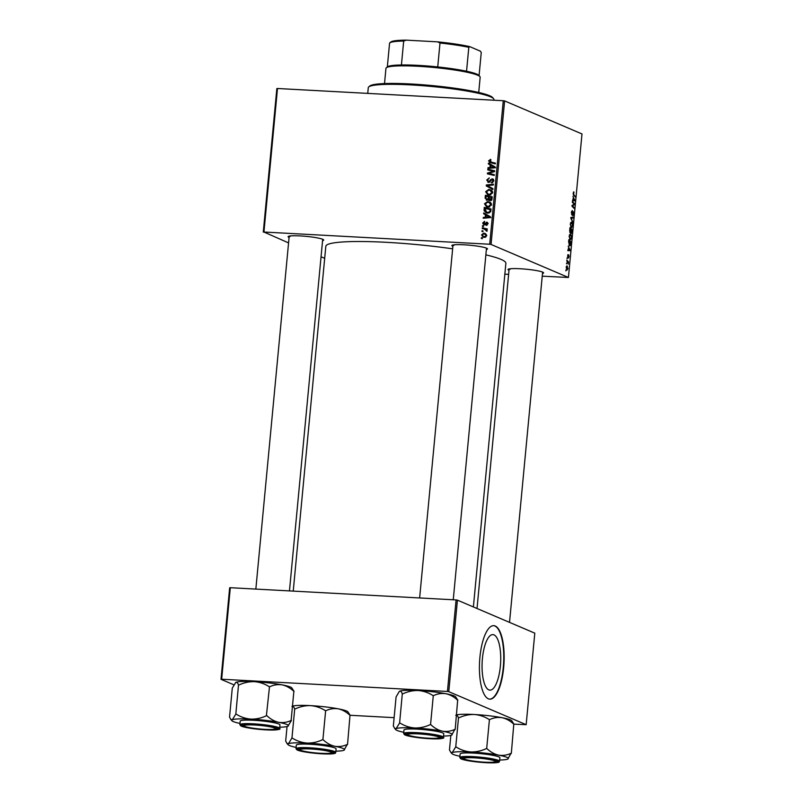 <?xml version="1.0" encoding="UTF-8"?>
<svg xmlns="http://www.w3.org/2000/svg" width="803" height="803" viewBox="0 0 803 803"><rect width="100%" height="100%" fill="white"/><g stroke="black" fill="none" stroke-linecap="round" stroke-linejoin="round"><path stroke-width="1.2" d="M488.796 689.877A27.804 9.234 93.1 0 0 489.89 690.138A27.804 9.234 93.1 0 0 500.5 664.553A27.804 9.234 93.1 0 0 493.996 634.882A27.804 9.234 93.1 0 0 492.891 634.621A27.804 9.234 93.1 0 0 482.282 660.217A27.804 9.234 93.1 0 0 488.796 689.877M488.344 698.801A36.797 12.226 93.1 0 0 489.8 699.152A36.797 12.226 93.1 0 0 503.852 665.275A36.797 12.226 93.1 0 0 495.23 625.999A36.797 12.226 93.1 0 0 493.775 625.657A36.797 12.226 93.1 0 0 479.722 659.534A36.797 12.226 93.1 0 0 488.344 698.801M489.599 699.132A36.797 12.226 93.1 0 0 503.481 664.954A36.797 12.226 93.1 0 0 494.829 625.979A36.797 12.226 93.1 0 0 493.574 625.647M289.08 237.477A17.877 2.028 5.4 0 1 289.06 237.467A17.877 2.028 5.4 0 1 288.237 236.483A17.877 2.028 5.4 0 1 304.066 236.182A17.877 2.028 5.4 0 1 322.726 239.294A17.877 2.028 5.4 0 1 323.589 239.826A17.877 2.028 5.4 0 1 322.575 240.649M452.872 246.34A17.877 2.028 5.4 0 1 452.852 246.33A17.877 2.028 5.4 0 1 452.029 245.347A17.877 2.028 5.4 0 1 467.858 245.056A17.877 2.028 5.4 0 1 486.518 248.157A17.877 2.028 5.4 0 1 487.381 248.689A17.877 2.028 5.4 0 1 486.367 249.512M509.002 270.31A17.877 2.028 5.4 0 1 508.982 270.3A17.877 2.028 5.4 0 1 508.158 269.306A17.877 2.028 5.4 0 1 523.998 269.015A17.877 2.028 5.4 0 1 542.647 272.117A17.877 2.028 5.4 0 1 543.521 272.649A17.877 2.028 5.4 0 1 542.497 273.472M293.236 591.118L325.827 246.28A90.418 10.248 5.4 0 1 452.631 248.83M485.865 254.852A90.418 10.248 5.4 0 1 501.022 259.399A90.418 10.248 5.4 0 1 505.87 263.304L473.389 606.948M491.045 244.443L489.72 244.242L503.28 100.726L504.615 100.917L491.045 244.443L568.424 277.477L542.246 276.182M508.62 274.365L504.846 274.154M489.72 244.242L263.936 232.027L288.568 242.907M321.049 256.769L324.693 258.325M263.284 232.117L276.844 88.591L277.497 88.501L263.936 232.027M488.214 207.194L486.578 206.833L484.49 203.801L487.722 201.463L490.693 202.627L491.536 204.845L488.214 207.194M485.444 214.752L483.637 213.759L483.717 212.936L490.332 216.69L490.242 217.613L483.215 218.235L483.286 217.483L485.203 217.332L485.444 214.752L486.809 215.334L483.637 213.759M490.332 162.698L488.555 160.811L490.854 159.506L490.864 160.279L489.358 160.911L490.573 161.975L495.391 163.109L495.321 163.882L489.599 162.467M489.358 160.911L491.928 162.557L495.371 163.36M488.555 182.411L486.738 180.013L489.298 177.895L487.541 180.113L488.565 181.649L492.149 178.808L493.805 180.946L491.436 182.943L492.992 180.876L492.129 179.561L487.883 182.261M489.669 182.191L488.204 181.568L489.74 182.151M493.333 179.31L492.821 178.949M493.805 180.213L492.129 179.561M492.901 189.488L486.267 185.935L486.357 184.961L493.403 184.228L493.323 184.991L487.291 185.623L492.982 188.675L492.901 189.488M489.358 195.099L487.722 194.727L485.634 191.706L488.866 189.367L491.837 190.532L492.681 192.75L489.358 195.099M482.282 238.692L481.308 238.471L481.378 237.708L482.352 237.919L482.282 238.692M503.28 100.726L277.497 88.501M486.508 199.425L485.112 198.18L485.393 195.259L492.209 196.865L492.028 198.732L491.817 199.726L490.151 200.65L488.555 199.556L486.357 200.228M490.151 200.65L489.418 200.489M490.161 164.926L488.354 163.932L488.425 163.109L495.039 166.863L494.949 167.787L487.923 168.409L488.003 167.656L489.91 167.506L490.161 164.926L491.516 165.508L488.354 163.932M491.938 170.939L487.782 169.925L487.853 169.162L494.668 170.788L494.598 171.581L488.515 173.348L494.297 174.673L494.226 175.445L487.411 173.839L487.491 173.036L493.564 171.26L491.938 170.939M487.451 222.501L486.568 222.12L487.853 223.786L486.156 225.422L487.22 223.716L486.608 222.883L483.958 224.93L482.673 223.063L484.55 221.347L484.661 222.11L483.296 223.134L483.978 224.167L487.07 222.23M487.822 223.977L486.608 222.883M484.099 210.697L484.249 207.365L491.065 208.971L490.713 211.701L487.812 213.156L486.156 212.795L484.099 210.697L485.213 211.169M484.44 237.397L483.105 237.106L481.549 234.877L483.737 233.181L485.193 233.502L486.718 235.751L484.44 237.397M482.944 231.696L481.971 231.475L482.041 230.712L483.015 230.923L482.944 231.696M484.219 229.046L482.242 228.554L482.312 227.791L487.27 228.955L487.2 229.718L486.176 229.477L486.959 231.264L484.219 229.046M483.426 226.597L482.452 226.366L482.523 225.613L483.496 225.824L483.426 226.597M567.018 258.777L567.089 258.014L567.018 258.777M566.537 263.876L566.607 263.123L566.537 263.876M569.116 236.202L570.381 234.145L571.335 235.59L571.495 237.899L570.2 239.967L569.116 236.202M568.203 246.16L570.25 250.666L567.781 250.646L568.775 247.334L568.203 246.16M569.678 230.581L569.959 227.671L572.218 229.909L571.274 233.543L570.782 232.288L570.22 232.99L569.678 230.581M571.505 232.74L571.274 233.543M569.769 232.208L570.782 232.288L570.22 232.99M570.833 218.336L570.933 217.372L573.412 217.272L573.332 218.035L571.214 218.125L572.91 222.531L570.833 218.336M570.863 218.075L571.856 218.135L570.863 218.105M573.633 191.937L573.804 194.567L575.329 196.926L573.673 195.28L573.181 193.212L573.743 191.927M573.814 192.72L573.171 193.362M572.348 202.336L572.419 201.573L574.677 203.832L574.607 204.624L572.388 205.849L574.316 207.726L574.235 208.489L571.977 206.251L572.057 205.448L574.265 204.213L572.348 202.336M568.424 277.477L581.994 133.95L504.615 100.917M572.92 196.333L574.958 200.84L572.489 200.82L573.483 197.508L572.92 196.333M571.365 212.414L572.378 210.506L571.897 214.23L573.312 211.691L573.754 213.999L572.86 215.826L573.252 212.454L571.846 215.003L571.365 212.414M572.258 211.239L571.545 211.299M572.71 212.323L573.141 211.681M573.252 212.454L572.609 212.624M570.26 224.097L571.525 222.04L572.479 223.485L572.639 225.804L571.335 227.861L570.26 224.097M568.042 254.692L567.681 256.699L568.705 254.872L569.046 256.669L568.353 258.164L568.835 256.538L568.524 255.655L567.631 257.462L567.841 254.671M568.454 257.402L568.835 256.538M568.665 255.645L568.163 255.635M568.604 241.924L568.815 239.766L571.074 242.014L570.782 244.744L569.688 245.949L568.604 241.924M566.175 267.269L567.038 265.763L567.912 268.634L567.018 270.089L566.175 267.269M566.808 260.965L566.878 260.192L568.524 261.828L568.273 264.127L566.808 260.965M565.874 270.872L565.944 270.119L565.874 270.872M448.777 691.654L447.442 691.453L456.094 599.931L457.419 600.132L448.777 691.654L526.156 724.677L513.96 724.145M394.122 717.661L350.168 715.282M456.094 599.931L230.31 587.706L221.658 679.228L221.006 679.318L233.854 684.808M221.006 679.318L229.658 587.796L230.31 587.706M447.442 691.453L221.658 679.228M526.156 724.677L534.798 633.155L457.419 600.132M289.421 236.072A16.823 1.907 -174.6 0 0 290.144 236.483M453.213 244.935A16.823 1.907 -174.6 0 0 453.936 245.347M509.343 268.905A16.823 1.907 -174.6 0 0 510.066 269.306M573.774 203.781L574.677 203.832M573.483 204.564L574.607 204.624M572.077 206.341L572.991 206.391M573.422 207.676L574.316 207.726M572.499 200.7L574.958 200.84M574.326 199.345L573.713 198.04L573.523 200.108L574.757 200.158L574.326 199.345M573.472 192.078L574.055 192.108M574.516 196.113L575.41 196.163M570.883 217.904L573.332 218.035M570.652 227.078L571.435 227.119L572.358 225.653L572.238 224.007L570.572 222.722M570.25 224.258L571.595 227.159L570.672 227.108M571.445 222.792L570.531 224.278M571.324 229.859L572.218 229.909M571.877 230.411L571.174 229.718L571.395 232.79L570.843 232.76L571.877 230.411M570.501 232.187L571.043 232.218M570.913 229.457L570.15 228.694L570.301 232.238L570.913 229.457M567.791 250.526L570.25 250.666M569.618 249.171L569.006 247.866L568.815 249.934L570.05 249.984L569.618 249.171M570.18 241.964L571.074 242.014M570.732 242.516L569.006 240.8L569.769 245.196L570.732 242.516M568.986 245.156L570.501 244.554M569.106 236.363L570.451 239.254L569.528 239.214L570.291 239.224L571.214 237.758L571.094 236.102L569.427 234.817M570.301 234.898L569.387 236.373M567.701 268.503L566.988 266.536L566.396 267.369L567.099 269.336L567.701 268.503L566.396 269.296L567.219 269.366M566.175 267.359L566.988 266.536M567.591 261.778L568.524 261.828M482.332 238.12L481.378 237.708M485.966 198.542L485.112 198.18M486.698 196.354L485.393 195.259M486.748 195.842L492.179 197.116M490.201 200.65L488.555 199.556M488.525 200.208L489.619 198.943M488.063 200.108L486.708 199.525L488.264 198.361L488.415 196.755L486.116 196.213L485.945 198.381L488.164 200.057M490.623 199.997L491.556 200.469M491.336 197.448L489.208 196.946L489.268 199.425L490.191 199.887L491.336 197.448L492.119 197.779M491.988 199.074L491.215 198.742M491.306 200.369L489.268 199.425M489.198 197.086L488.415 196.755M489.077 198.702L488.264 198.361M486.437 192.047L485.634 191.706M488.816 190.12L490.221 189.95L488.866 189.367M490.221 189.95L491.316 190.1M488.435 194.958L487.15 193.433M488.124 194.035L490.884 194.918L489.509 194.346L491.878 192.68L490.292 190.441L488.766 190.12L486.437 191.797L488.124 194.035L489.509 194.346M492.56 191.626L490.292 190.441M492.57 191.656L491.255 191.094M492.651 193.011L491.878 192.68M492.912 189.347L486.267 185.935M487.632 186.507L487.692 185.824M487.712 185.603L486.357 184.961M487.722 185.543L493.333 184.951M487.531 180.354L486.738 180.013M490.081 181.869L489.188 181.488M491.386 179.932L490.553 179.581M491.918 180.163L493.514 179.38M492.691 182.723L491.436 182.191M492.741 182.693L491.597 182.201M493.765 181.207L492.992 180.876M488.636 182.411L488.164 181.548M490.854 159.677L490.221 159.406M490.713 161.483L491.928 162.557M490.412 162.718L489.91 161.784M489.368 161.162L488.555 160.811M489.71 164.505L489.77 163.872M489.348 168.289L488.003 167.656M489.358 168.228L491.265 168.088L489.91 167.506M490.733 167.446L495.602 167.757L490.924 165.388L490.733 167.446L494.146 167.144M494.979 167.496L490.924 165.388M489.168 170.266L487.853 169.162M489.218 169.744L494.648 171.039M490.312 173.719L488.515 173.348M491.667 174.301L494.277 174.924M488.796 174.161L487.491 173.036M492.661 172.183L491.617 171.742M494.427 171.631L493.564 171.26M484.651 223.706L485.333 224.75M485.142 224.338L484.43 224.037M486.989 223.003L487.622 222.712M487.2 225.121L486.136 224.659M484.279 224.91L484.038 224.238M483.286 223.324L482.673 223.063M485.002 214.331L485.062 213.698M484.641 218.115L483.286 217.483M484.651 218.055L486.558 217.914L485.203 217.332M486.026 217.272L490.894 217.583L486.216 215.214L486.026 217.272L489.439 216.971M490.272 217.322L486.216 215.214M484.851 209.864L484.038 209.513M485.554 208.449L484.249 207.365M485.604 207.937L491.034 209.222M486.829 213.016L485.524 211.51M490.974 209.884L484.972 208.318L486.467 212.092L489.318 212.986M490.623 211.912L489.88 211.59L490.191 209.543M489.288 212.986L487.923 212.404L489.88 211.59M486.467 212.092L487.923 212.404M485.293 204.143L484.49 203.801M487.672 202.226L489.077 202.045L487.722 201.463M489.077 202.045L490.171 202.195M487.291 207.064L486.006 205.538M486.979 206.14L489.74 207.023L488.365 206.441L490.733 204.775L489.147 202.547L487.622 202.226L485.293 203.902L486.979 206.14L488.365 206.441M491.416 203.731L489.147 202.547M491.426 203.761L490.111 203.199M491.506 205.106L490.733 204.775M482.191 235.149L481.549 234.877M483.938 233.954L485.092 233.763L483.737 233.181M485.092 233.763L485.815 233.854M483.818 237.327L482.984 236.172M486.688 235.941L484.942 234.215L483.737 233.944L482.181 234.918L483.406 236.383L485.685 237.206M486.658 234.968L484.942 234.215M485.755 237.176L484.52 236.644L486.096 235.68M483.406 236.383L484.52 236.644M482.994 231.123L482.041 230.712M483.617 228.895L482.312 227.791M483.667 228.363L487.25 229.206M486.969 231.254L486.196 230.923M487.17 230.883L486.397 230.551M486.929 230.09L485.353 229.407M483.476 226.014L482.523 225.613M368.768 86.885L369.912 85.951A62.032 7.026 5.4 0 1 424.867 84.937A62.032 7.026 5.4 0 1 489.619 95.718A62.032 7.026 5.4 0 1 492.62 97.554L493.564 98.679A63.086 7.147 -174.6 0 0 490.513 96.812A63.086 7.147 -174.6 0 0 424.657 85.851A63.086 7.147 -174.6 0 0 368.768 86.885A63.086 7.147 -174.6 0 0 368.286 87.657L367.744 93.389M493.835 100.214L493.895 99.532A63.086 7.147 -174.6 0 0 493.564 98.679M393.329 726.063L396.08 696.934L399.312 691.423A28.446 3.222 5.4 0 1 399.312 691.423A28.446 3.222 5.4 0 1 399.613 691.232C400.677 690.861 401.57 691.744 402.293 693.892L399.613 722.981L396.08 728.682L394.534 728.211L393.42 726.073M403.768 732.296A28.446 3.222 5.4 0 1 395.698 729.596A28.446 3.222 5.4 0 1 396.08 728.682A28.446 3.222 5.4 0 1 414.689 727.97A28.446 3.222 -174.6 0 1 442.483 731.192A28.446 3.222 5.4 0 1 450.664 733.34A28.446 3.222 5.4 0 1 451.969 734.916A28.446 3.222 5.4 0 1 451.667 735.106L454.899 729.355C450.905 731.232 446.759 731.844 442.483 731.192C438.277 730.228 434.403 728.06 430.85 724.707L430.177 724.627C425.178 726.986 420.019 728.1 414.689 727.97C409.369 727.528 404.471 725.862 399.984 723.001L399.613 722.981M440.315 736.963A17.877 2.028 5.4 0 1 441.178 737.495A17.877 2.028 5.4 0 1 427.306 738.399A17.877 2.028 5.4 0 1 406.639 735.146A17.877 2.028 5.4 0 1 405.816 734.153A17.877 2.028 5.4 0 1 421.655 733.862A17.877 2.028 5.4 0 1 440.315 736.963M442.684 732.908A19.975 2.268 -174.6 0 0 420.702 729.355A19.975 2.268 -174.6 0 0 403.979 730.017L403.648 733.551A19.975 2.268 5.4 0 1 420.37 732.888A19.975 2.268 5.4 0 1 442.353 736.451A19.975 2.268 5.4 0 1 443.427 737.305L443.758 733.771A19.975 2.268 -174.6 0 0 442.684 732.908M402.363 693.852L402.735 693.872C407.733 691.524 412.893 690.409 418.222 690.53C423.542 690.981 428.441 692.638 432.927 695.508L433.6 695.589C437.595 693.702 441.74 693.089 446.016 693.752C450.222 694.715 454.096 696.874 457.66 700.226L455.201 729.405M433.299 695.528L430.549 724.647M457.861 700.266L455.582 696.743A28.446 3.222 5.4 0 0 446.016 693.752A28.446 3.222 5.4 0 0 418.222 690.53A28.446 3.222 5.4 0 0 399.613 691.232M451.667 735.106A28.446 3.222 5.4 0 1 443.547 736.06M407.001 733.751A16.823 1.907 -174.6 0 0 407.733 734.153M430.85 724.707A32.652 3.704 -174.6 0 0 430.177 724.627M438.829 737.104A15.769 1.787 -174.6 0 0 421.013 734.052A15.769 1.787 -174.6 0 0 407.854 734.785A15.769 1.787 -174.6 0 0 408.125 734.996A15.769 1.787 -174.6 0 0 424.155 737.907A15.769 1.787 -174.6 0 0 439.06 737.726A15.769 1.787 -174.6 0 0 438.829 737.104M273.833 727.729A15.769 1.787 -174.6 0 0 255.404 725.059A15.769 1.787 -174.6 0 0 244.062 725.912A15.769 1.787 -174.6 0 0 245.537 726.645A15.769 1.787 -174.6 0 0 262.21 729.194A15.769 1.787 -174.6 0 0 275.268 728.863A15.769 1.787 -174.6 0 0 273.833 727.729M235.48 682.59A28.446 3.222 5.4 0 1 235.52 682.56A28.446 3.222 5.4 0 1 235.821 682.369C236.885 681.998 237.778 682.881 238.501 685.029L235.821 714.108L232.288 719.809L230.742 719.337L229.628 717.209M229.538 717.189L232.288 688.071L235.821 682.369A28.446 3.222 5.4 0 1 254.431 681.667C259.75 682.118 264.649 683.775 269.135 686.645L269.808 686.726C273.803 684.839 277.948 684.226 282.224 684.879C286.43 685.852 290.305 688.01 293.868 691.363L291.108 720.482C287.113 722.369 282.967 722.981 278.691 722.329A28.446 3.222 5.4 0 1 286.872 724.477A28.446 3.222 5.4 0 1 288.177 726.053A28.446 3.222 5.4 0 1 287.875 726.243L291.409 720.542M276.523 728.1A17.877 2.028 5.4 0 1 277.386 728.632A17.877 2.028 5.4 0 1 263.514 729.536A17.877 2.028 5.4 0 1 242.847 726.273A17.877 2.028 5.4 0 1 242.024 725.29A17.877 2.028 5.4 0 1 257.863 724.999A17.877 2.028 5.4 0 1 276.523 728.1M278.892 724.045A19.975 2.268 -174.6 0 0 256.91 720.492A19.975 2.268 -174.6 0 0 240.187 721.144L239.856 724.687A19.975 2.268 5.4 0 1 256.579 724.025A19.975 2.268 5.4 0 1 278.561 727.578A19.975 2.268 5.4 0 1 279.635 728.441L279.966 724.908A19.975 2.268 -174.6 0 0 278.892 724.045M269.507 686.665L266.385 715.764C261.387 718.123 256.227 719.237 250.897 719.107C245.577 718.655 240.679 716.999 236.192 714.128L235.821 714.108M239.977 723.433A28.446 3.222 5.4 0 1 231.906 720.733A28.446 3.222 5.4 0 1 232.288 719.809A28.446 3.222 5.4 0 1 250.897 719.107A28.446 3.222 -174.6 0 1 278.691 722.329C274.485 721.355 270.611 719.197 267.058 715.844L266.757 715.784M294.069 691.403L291.79 687.88A28.446 3.222 5.4 0 0 282.224 684.879A28.446 3.222 5.4 0 0 254.431 681.667C249.101 681.536 243.941 682.65 238.943 685.009L238.571 684.989M287.875 726.243A28.446 3.222 5.4 0 1 279.755 727.197M243.209 724.878A16.823 1.907 -174.6 0 0 243.941 725.29M267.058 715.844A32.652 3.704 -174.6 0 0 266.385 715.764M465.459 759.467A15.769 1.787 -174.6 0 0 482.141 762.027A15.769 1.787 -174.6 0 0 495.19 761.696A15.769 1.787 -174.6 0 0 493.765 760.561A15.769 1.787 -174.6 0 0 475.336 757.891A15.769 1.787 -174.6 0 0 463.993 758.745A15.769 1.787 -174.6 0 0 465.459 759.467M455.753 715.202C456.807 714.821 457.7 715.714 458.423 717.852L458.874 717.842C463.863 715.483 469.032 714.369 474.362 714.499C479.672 714.941 484.58 716.607 489.067 719.468L489.73 719.548C493.735 717.671 497.87 717.049 502.156 717.711A28.446 3.222 5.4 0 1 510.337 719.859A28.446 3.222 5.4 0 1 511.712 720.703L513.99 724.226M459.898 756.255A28.446 3.222 5.4 0 1 453.213 754.408A28.446 3.222 5.4 0 1 451.838 753.565A28.446 3.222 5.4 0 1 452.209 752.642L450.664 752.17L449.56 750.042M462.779 759.106A17.877 2.028 5.4 0 1 461.956 758.112A17.877 2.028 5.4 0 1 477.785 757.821A17.877 2.028 5.4 0 1 496.445 760.923A17.877 2.028 5.4 0 1 497.308 761.455A17.877 2.028 5.4 0 1 483.436 762.358A17.877 2.028 5.4 0 1 462.779 759.106M463.993 758.745L463.13 757.711A16.823 1.907 -174.6 0 0 463.863 758.112M499.556 761.274L499.888 757.731A19.975 2.268 -174.6 0 0 498.814 756.878A19.975 2.268 -174.6 0 0 476.841 753.314A19.975 2.268 -174.6 0 0 460.119 753.977L459.778 757.51A19.975 2.268 5.4 0 1 476.51 756.848A19.975 2.268 5.4 0 1 498.482 760.411A19.975 2.268 5.4 0 1 499.556 761.274C498.894 762.137 500.67 762.679 490.322 762.85C477.263 762.328 467.547 761.043 461.203 758.986L459.778 757.51M450.844 735.397L449.459 750.022M455.672 746.971L452.209 752.642A28.446 3.222 5.4 0 1 470.819 751.939C465.509 751.488 460.601 749.831 456.114 746.961L455.672 746.971A32.652 3.704 -174.6 0 1 456.114 746.961M458.503 717.822L455.743 746.941M486.317 748.597C481.318 750.946 476.149 752.06 470.819 751.939A28.446 3.222 5.4 0 1 498.613 755.151C494.417 754.188 490.533 752.02 486.979 748.667L486.317 748.597A32.652 3.704 -174.6 0 1 486.979 748.667M489.439 719.488L486.678 748.617M511.039 753.314C507.034 755.191 502.899 755.804 498.613 755.151A28.446 3.222 5.4 0 1 508.108 758.875A28.446 3.222 5.4 0 1 507.797 759.066L511.039 753.314A32.652 3.704 -174.6 0 1 511.26 753.405M456.566 714.911A28.446 3.222 5.4 0 1 474.362 714.499A28.446 3.222 5.4 0 1 502.156 717.711C506.352 718.675 510.236 720.833 513.79 724.196L511.33 753.365M507.797 759.066A28.446 3.222 5.4 0 1 499.677 760.019M300.463 750.092A15.769 1.787 -174.6 0 0 316.502 753.003A15.769 1.787 -174.6 0 0 331.398 752.823A15.769 1.787 -174.6 0 0 331.167 752.2A15.769 1.787 -174.6 0 0 313.351 749.149A15.769 1.787 -174.6 0 0 300.202 749.882A15.769 1.787 -174.6 0 0 300.463 750.092M291.961 706.329C293.015 705.957 293.908 706.841 294.631 708.989L295.082 708.969C300.071 706.61 305.24 705.496 310.57 705.626C315.88 706.078 320.788 707.734 325.275 710.605L325.938 710.685C329.943 708.798 334.078 708.186 338.364 708.848A28.446 3.222 5.4 0 1 346.545 710.996A28.446 3.222 5.4 0 1 347.92 711.839L350.198 715.363M296.106 747.392A28.446 3.222 5.4 0 1 289.421 745.535A28.446 3.222 5.4 0 1 288.046 744.692A28.446 3.222 5.4 0 1 288.418 743.769L286.872 743.307L285.768 741.169M298.987 750.243A17.877 2.028 5.4 0 1 298.164 749.249A17.877 2.028 5.4 0 1 313.993 748.958A17.877 2.028 5.4 0 1 332.653 752.06A17.877 2.028 5.4 0 1 333.516 752.592A17.877 2.028 5.4 0 1 319.644 753.495A17.877 2.028 5.4 0 1 298.987 750.243M299.348 748.838A16.823 1.907 -174.6 0 0 300.071 749.249M335.764 752.401L336.096 748.868A19.975 2.268 -174.6 0 0 335.022 748.005A19.975 2.268 -174.6 0 0 313.05 744.451A19.975 2.268 -174.6 0 0 296.327 745.114L295.986 748.647A19.975 2.268 5.4 0 1 312.718 747.984A19.975 2.268 5.4 0 1 334.69 751.548A19.975 2.268 5.4 0 1 335.764 752.401C335.102 753.274 336.879 753.816 326.53 753.987C313.471 753.465 303.755 752.17 297.411 750.122L295.986 748.647M287.052 726.534L285.667 741.159M291.88 738.108L288.418 743.769A28.446 3.222 5.4 0 1 307.027 743.066C301.717 742.624 296.809 740.958 292.322 738.087L291.88 738.108A32.652 3.704 -174.6 0 1 292.322 738.087M294.711 708.949L291.951 738.067M322.525 739.724C317.526 742.082 312.357 743.197 307.027 743.066A28.446 3.222 5.4 0 1 334.821 746.288C330.625 745.314 326.741 743.156 323.187 739.804L322.525 739.724A32.652 3.704 -174.6 0 1 323.187 739.804M325.647 710.625L322.886 739.744M347.247 744.451C343.242 746.328 339.107 746.941 334.821 746.288A28.446 3.222 5.4 0 1 344.316 750.012A28.446 3.222 5.4 0 1 344.005 750.203L347.247 744.451A32.652 3.704 -174.6 0 1 347.468 744.542M292.774 706.048A28.446 3.222 5.4 0 1 310.57 705.626A28.446 3.222 5.4 0 1 338.364 708.848C342.56 709.812 346.444 711.97 349.998 715.322L347.538 744.501M344.005 750.203A28.446 3.222 5.4 0 1 335.885 751.156M478.718 92.475L480.164 77.249A47.317 5.36 -174.6 0 0 479.913 76.606A47.317 5.36 -174.6 0 0 417.781 66.268A47.317 5.36 -174.6 0 0 386.323 67.763A47.317 5.36 -174.6 0 0 385.952 68.335L384.517 83.572M386.323 67.763L387.458 66.83A46.263 5.24 5.4 0 1 401.43 64.973A46.263 5.24 5.4 0 1 418.222 65.374A46.263 5.24 5.4 0 1 437.735 66.94A46.263 5.24 5.4 0 1 466.543 71.236A46.263 5.24 5.4 0 1 478.969 75.482L479.913 76.606M387.327 66.94L389.585 43.031A46.263 5.24 -174.6 0 1 389.716 42.91A46.263 5.24 -174.6 0 1 403.688 41.053L406.318 40.15L437.565 41.846A45.209 5.119 5.4 0 1 469.775 46.644L480.485 51.221L481.248 52.627L479.05 75.914M437.735 66.94L439.994 43.021L437.565 41.846M401.43 64.973L403.688 41.053M469.775 46.644L468.811 47.317A46.263 5.24 -174.6 0 0 439.994 43.021M466.543 71.236L468.811 47.317M389.716 42.91L390.85 41.987A45.209 5.119 5.4 0 1 406.318 40.15M572.499 205.177L573.613 205.237M572.037 205.618L572.89 205.658M573.252 194.537L573.804 194.567M571.124 218.918L571.636 218.938M490.794 180.816L489.971 180.464M494.246 167.084L492.891 166.502M493.855 167.857L492.5 167.285M485.634 223.615L484.972 223.334M489.539 216.91L488.174 216.328M489.147 217.683L487.792 217.111M490.864 210.978L490.091 210.647M441.7 737.044A19.342 2.188 -174.6 0 0 417.229 733.39A19.342 2.188 -174.6 0 0 405.254 735.066A19.342 2.188 -174.6 0 0 429.725 738.72A19.342 2.188 -174.6 0 0 441.7 737.044M277.908 728.17A19.342 2.188 -174.6 0 0 253.437 724.527A19.342 2.188 -174.6 0 0 241.462 726.203A19.342 2.188 -174.6 0 0 265.934 729.857A19.342 2.188 -174.6 0 0 277.908 728.17M461.394 759.026A19.342 2.188 -174.6 0 0 485.855 762.679A19.342 2.188 -174.6 0 0 497.83 761.003A19.342 2.188 -174.6 0 0 473.368 757.349A19.342 2.188 -174.6 0 0 461.394 759.026M297.602 750.163A19.342 2.188 -174.6 0 0 322.063 753.816A19.342 2.188 -174.6 0 0 334.038 752.14A19.342 2.188 -174.6 0 0 309.577 748.486A19.342 2.188 -174.6 0 0 297.602 750.163M569.949 245.236L569.006 245.186M566.868 266.506L566.326 266.476M489.73 199.786L491.085 200.369M489.87 161.764L491.225 162.336M486.809 222.933L488.164 223.505M403.648 733.551L405.063 735.026C410.484 736.863 419.407 738.128 431.863 738.82C441.429 738.81 445.284 738.298 443.427 737.305M395.698 729.596L394.534 728.211M407.854 734.785L406.991 733.751M453.002 244.985L419.638 597.954M486.498 248.147L453.253 599.781M439.06 737.726L440.104 736.883M244.062 725.912L243.199 724.888M255.846 589.091L289.21 236.112M289.461 590.908L322.706 239.284M275.268 728.863L276.312 728.01M239.856 724.687L241.271 726.153C246.692 728 255.615 729.265 268.072 729.957C277.637 729.937 281.492 729.435 279.635 728.441M231.906 720.733L230.742 719.337M495.19 761.696L496.234 760.842M509.524 622.365L542.627 272.107M477.032 608.503L509.132 268.945M451.838 753.565L450.664 752.17M331.398 752.823L332.442 751.969M300.202 749.882L299.338 748.848M288.046 744.692L286.872 743.307"/></g></svg>
